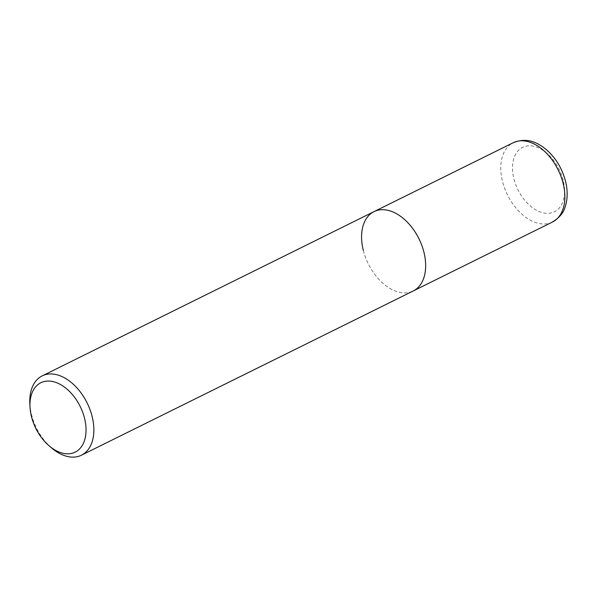 <?xml version="1.0" encoding="UTF-8"?>
<svg xmlns="http://www.w3.org/2000/svg" width="597" height="597" viewBox="0 0 597 597"><rect width="100%" height="100%" fill="white"/><g stroke="black" fill="none" stroke-linecap="round" stroke-linejoin="round"><path stroke-width="0.45" stroke-dasharray="2.98 2.24" d="M29.85 403.848A44.245 28.26 -116.3 0 0 31.499 414.564A44.245 28.26 -116.3 0 0 51.738 448.056M363.297 250.315A44.245 28.26 63.7 0 0 413.251 290.955A44.245 28.26 63.7 0 1 363.297 250.315A44.245 28.26 63.7 0 1 373.991 211.644M552.449 222.047A44.245 28.26 63.7 0 1 502.495 181.406A44.245 28.26 63.7 0 1 513.189 142.735M563.18 180.354A35.954 22.962 -116.3 0 0 530.121 145.78A35.954 22.962 -116.3 0 0 513.905 178.764A35.954 22.962 -116.3 0 0 546.964 213.338A35.954 22.962 -116.3 0 0 563.18 180.354"/><path stroke-width="0.9" d="M49.185 445.884L51.738 448.056A44.245 28.26 -116.3 0 0 81.453 455.198A44.245 28.26 -116.3 0 0 92.147 416.527A44.245 28.26 -116.3 0 0 42.193 375.886A44.245 28.26 -116.3 0 0 29.85 403.848L30.029 407.199A38.715 24.731 63.7 0 1 52.476 381.476A38.715 24.731 63.7 0 1 84.543 418.288A38.715 24.731 63.7 0 1 77.923 450.407A38.715 24.731 63.7 0 1 49.185 445.884A38.715 24.731 63.7 0 1 31.477 416.572A38.715 24.731 63.7 0 1 30.029 407.199M363.297 250.315A44.245 28.26 63.7 0 1 373.991 211.644A44.245 28.26 63.7 0 1 423.945 252.277A44.245 28.26 63.7 0 1 413.251 290.955L552.449 222.047A44.245 28.26 63.7 0 0 563.143 183.376A44.245 28.26 63.7 0 0 513.189 142.735L373.991 211.644A44.245 28.26 63.7 0 1 423.945 252.277A44.245 28.26 63.7 0 1 413.251 290.955L81.453 455.198M42.193 375.886L373.991 211.644M552.449 222.047C559.277 217.786 563.464 212.86 565.008 207.278C567.695 199.391 567.859 190.697 565.508 181.182C561.934 167.727 555.098 156.832 544.994 148.511C536.516 142.153 526.793 137.25 513.189 142.735"/></g></svg>
